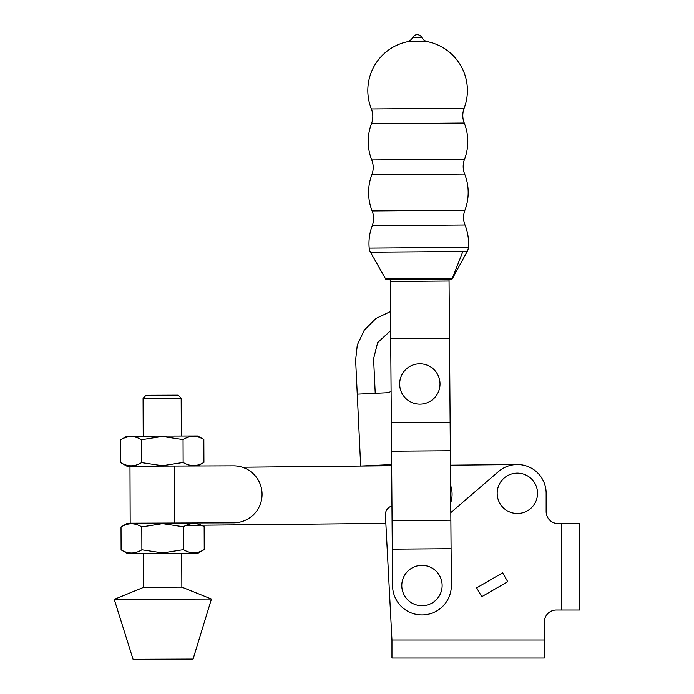 <?xml version="1.0" encoding="UTF-8"?>
<svg xmlns="http://www.w3.org/2000/svg" width="694" height="694" viewBox="0 0 694 694"><rect width="100%" height="100%" fill="white"/><g stroke="black" fill="none" stroke-linecap="round" stroke-linejoin="round"><path stroke-width="1.04" d="M193.062 659.083L133.066 659.3L114.25 599.373L211.444 599.026L193.062 659.083M181.733 553.231L181.854 587.133L143.753 587.271L114.25 599.373M203.923 462.395C197.027 466.637 190.104 466.663 183.138 462.473L162.37 465.761L141.576 462.62C134.679 466.862 127.757 466.889 120.791 462.69L120.713 439.823C127.609 435.572 134.532 435.546 141.498 439.744L162.266 436.457L183.06 439.597C189.956 435.346 196.879 435.329 203.836 439.519L203.923 462.395L197.764 465.978L233.462 465.848A28.497 28.497 0 0 1 262.063 494.241A28.497 28.497 0 0 1 233.67 522.842L174.836 523.05L174.628 466.064M233.462 465.848L126.976 466.229L120.791 462.69M120.713 439.823L126.872 436.24L197.66 435.979L203.836 439.519M143.077 398.295L146.07 395.276L178.167 395.164L181.177 398.156L143.077 398.295L143.216 436.179M121.025 527.015C127.922 522.764 134.844 522.738 141.81 526.937L141.888 549.813C134.992 554.055 128.069 554.081 121.103 549.882L121.025 527.015L127.184 523.432L197.972 523.172M141.81 526.937L162.578 523.649L183.372 526.789C190.269 522.547 197.191 522.521 204.157 526.711L204.236 549.587C197.339 553.838 190.416 553.855 183.45 549.665L162.682 552.953L141.888 549.813M204.236 549.587L198.076 553.17L162.682 553.3L127.288 553.422L121.103 549.882M174.584 466.064L174.793 523.05L162.578 523.103L130.177 523.215L129.978 466.221M183.372 526.789L183.45 549.665M183.06 439.597L183.138 462.473M141.498 439.744L141.576 462.62M186.079 525.375L385.855 523.415L391.963 640.015L391.963 658.016L544.348 658.016L544.348 622.015A11.998 11.998 0 0 1 556.345 610.017L579.75 610.017L579.75 523.623L558.149 523.623A11.998 11.998 0 0 1 546.152 511.625L546.152 493.33A28.801 28.801 0 0 0 498.57 471.504L450.814 512.614M546.152 493.044A28.801 28.801 0 0 0 517.073 464.538L450.449 465.188M391.659 465.761L242.327 467.227M517.351 473.152A20.178 20.178 0 0 0 497.173 493.33A20.178 20.178 0 0 0 517.351 513.508A20.178 20.178 0 0 0 537.529 493.33A20.178 20.178 0 0 0 517.351 473.152M391.963 505.995A8.996 8.996 0 0 0 385.422 515.13L391.963 640.015L544.348 640.015L391.963 640.015M507.739 581.693L502.621 572.828L476.657 587.853L481.757 596.693L507.739 581.693M546.152 511.625A11.998 11.998 0 0 0 558.149 523.623M556.345 610.017A11.998 11.998 0 0 0 544.348 622.015M450.736 502.664A26.997 26.997 0 0 0 450.606 485.418M391.095 391.086A6.003 6.003 0 0 1 387.243 392.735L357.263 394.157L360.68 466.064L390.644 464.642A6.003 6.003 0 0 1 391.65 464.676M390.496 311.537L375.992 318.442L364.229 330.24L357.297 344.996L355.632 360.004L357.263 394.157M390.635 330.656L377.657 342.61L373.598 358.729L375.237 393.298M464.911 210.23L372.14 210.933A49.794 49.794 0 0 1 371.871 174.723A20.334 20.334 0 0 0 371.758 159.941L464.529 159.238L371.758 159.941A49.794 49.794 0 0 1 371.481 123.732A20.334 20.334 0 0 0 371.368 108.949L464.139 108.247A20.334 20.334 0 0 0 464.251 123.029A49.794 49.794 0 0 1 464.529 159.238A20.334 20.334 0 0 0 464.642 174.02A49.794 49.794 0 0 1 464.911 210.23A20.334 20.334 0 0 0 465.023 225.012A49.794 49.794 0 0 1 468.415 247.359A10.193 10.193 0 0 1 467.201 251.454L370.475 252.182A10.193 10.193 0 0 1 369.199 248.114A49.794 49.794 0 0 1 372.253 225.715L465.023 225.012M372.14 210.933A20.334 20.334 0 0 1 372.253 225.715M435.346 570.442A20.178 20.178 0 0 0 406.866 572.16A20.178 20.178 0 0 0 408.584 600.64A20.178 20.178 0 0 0 437.064 598.922A20.178 20.178 0 0 0 435.346 570.442M400.776 377.354A20.178 20.178 0 0 0 413.225 403.032A20.178 20.178 0 0 0 438.903 390.583A20.178 20.178 0 0 0 426.454 364.914A20.178 20.178 0 0 0 400.776 377.354M451.083 548.72L451.36 585.32A29.4 29.4 0 0 1 422.186 614.936A29.4 29.4 0 0 1 392.57 585.762L392.292 549.171L451.083 548.72L449.044 279.24L386.905 279.708A1.197 1.197 -90.4 0 1 385.769 278.919L452.323 278.415A1.197 1.197 89.6 0 1 451.195 279.222L445.99 279.266L446.042 278.45L433.958 278.979M371.368 108.949A49.794 49.794 0 0 1 406.979 41.848A8.51 8.51 0 0 0 412.713 37.45A5.092 5.092 0 0 1 421.718 37.381A8.51 8.51 0 0 0 427.521 41.692A49.794 49.794 0 0 1 464.139 108.247M369.199 248.114L468.415 247.359M399.805 279.613L407.499 279.552M422.898 279.439L426.749 279.404M442.147 279.292L445.99 279.266M371.871 174.723L464.642 174.02M371.481 123.732L464.251 123.029M406.979 41.848L427.521 41.692M412.713 37.45L421.718 37.381M411.022 279.24L394.782 278.979M392.292 549.171L390.254 279.682M390.262 281.486L449.061 281.035M392.075 520.674L450.866 520.222M391.546 451.204L450.345 450.753M391.338 422.707L450.128 422.256M390.696 338.715L449.495 338.273M561.741 610.017L561.741 523.623M462.872 251.488L452.315 278.415M392.11 279.673L392.049 278.858M181.854 587.133L211.444 599.026M181.177 398.156L181.308 436.04M201.555 525.228L204.157 526.711M143.632 553.37L143.753 587.271M370.475 252.182L385.89 279.43M467.201 251.454L452.202 278.936M452.384 278.598L451.334 279.222M385.708 279.101L386.758 279.708"/></g></svg>
